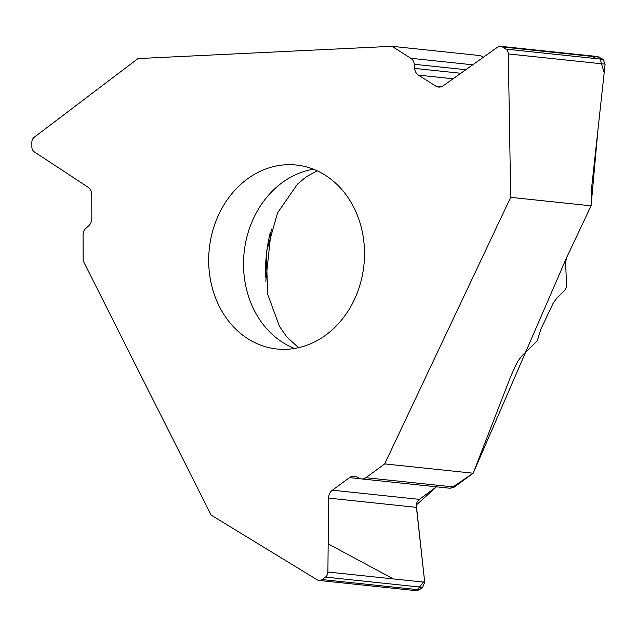 <?xml version="1.0" encoding="UTF-8"?>
<svg xmlns="http://www.w3.org/2000/svg" width="637" height="637" viewBox="0 0 637 637"><rect width="100%" height="100%" fill="white"/><g stroke="black" fill="none" stroke-linecap="round" stroke-linejoin="round"><path stroke-width="0.96" d="M415.961 590.658L319.018 580.442A5.844 4.913 -84 0 1 317.25 579.845L211.118 515.094L83.168 260.82L83.065 235.037A8.114 6.816 -84 0 1 85.868 228.349L88.694 225.777A9.085 7.636 96 0 0 91.832 218.284L91.744 194.771A9.085 7.636 96 0 0 87.986 187.167L34.279 151.853A5.844 4.913 96 0 1 31.866 146.964L31.85 142.362A5.844 4.913 -84 0 1 34.231 137.242L137.99 58.58L391.938 46.302L480.433 55.626L483.204 57.378L480.433 55.626M591.088 205.823L510.691 197.351L384.692 463.903L473.187 473.227L510.563 376.833L515.588 365.542L518.016 361.028L522.069 355.661L537.238 340.93L540.821 329.313L553.051 303.443L556.977 297.869L564.939 290.074L566.643 286.634L565.584 262.301L566.643 257.531L591.088 205.823L591.152 192.008L605.118 64.138L603.048 59.345L597.777 56.558M449.841 488.229L454.38 487.034L473.187 473.227M416.049 590.674L419.313 589.806L422.673 587.346L424.704 582.226L416.248 504.655L417.02 502.195L418.883 499.742L436.393 486.859M218.945 214.136A92.492 77.746 96 0 1 296.293 165.023A92.492 77.746 96 0 1 363.918 265.159A92.492 77.746 96 0 1 276.904 348.988A92.492 77.746 96 0 1 218.945 214.136M597.689 56.542L500.634 46.318A5.844 4.913 96 0 0 497.608 47.154L443.233 85.756A9.085 7.636 96 0 1 438.527 87.054A9.085 7.636 96 0 1 435.684 86.059L418.437 75.134A9.085 7.636 96 0 1 414.623 68.398L414.249 64.289A8.114 6.816 -84 0 0 410.841 58.278L391.938 46.302M510.691 197.351L508.318 53.938A5.844 4.913 -84 0 0 505.842 49.105L603.048 59.345M500.634 46.318A5.844 4.913 96 0 1 502.466 46.963L505.842 49.105M319.018 580.442A5.844 4.913 -84 0 0 322.107 579.566L325.467 577.098A5.844 4.913 96 0 0 327.904 572.026L328.573 498.102A9.085 7.636 96 0 1 332.371 490.203L349.53 477.615A9.085 7.636 96 0 1 354.339 476.237A9.085 7.636 96 0 1 356.473 476.85L359.682 478.387A8.114 6.816 -84 0 0 361.593 478.928A8.114 6.816 -84 0 0 365.885 477.702L384.692 463.903M450.9 488.261L473.187 473.227L566.643 257.531L591.088 205.823L597.968 129.622L604.179 72.809L599.672 57.203L502.466 46.963M595.683 56.789L592.84 58.27M328.159 543.879L393.355 578.922M416.542 590.698L424.561 580.864L416.184 505.149L436.441 486.819M313.46 169.227A92.492 77.746 -84 0 0 253.781 217.806A92.492 77.746 -84 0 0 294.573 348.463M265.51 277.541A144.758 121.683 96 0 1 270.255 232.529M435.684 86.059L441.521 86.672M418.437 75.134L453.066 78.781M414.623 68.398L460.83 73.271M414.249 64.289L465.822 69.72M410.841 58.278L472.75 64.807M508.318 53.938L605.118 64.138M332.371 490.203L419.353 499.368M328.573 498.102L416.192 507.331M349.53 477.615L360.868 478.809M365.885 477.702L454.38 487.034M322.107 579.566L419.313 589.806M325.467 577.098L422.673 587.346M327.904 572.026L424.704 582.226M317.202 170.82L306.286 176.752L297.391 184.22L277.589 212.822L266.242 252.61L267.699 294.326L279.484 326.407L286.738 336.877L298.562 347.683M265.804 281.243L271.306 228.978M449.754 488.221L361.593 478.928"/></g></svg>
